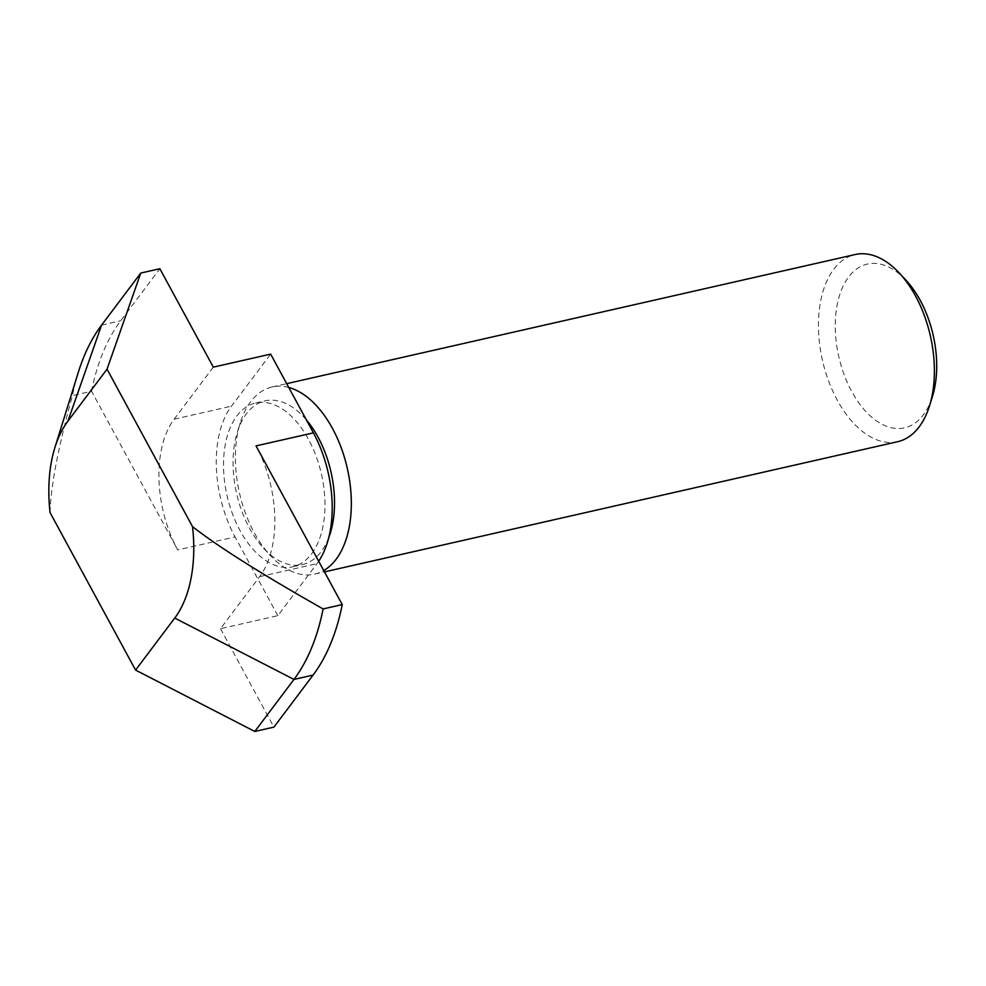 <?xml version="1.0" encoding="UTF-8"?>
<svg xmlns="http://www.w3.org/2000/svg" width="986" height="986" viewBox="0 0 986 986"><rect width="100%" height="100%" fill="white"/><g stroke="black" fill="none" stroke-linecap="round" stroke-linejoin="round"><path stroke-width="0.74" stroke-dasharray="4.93 3.7" d="M288.762 387.473A95.962 55.315 -102.8 0 0 272.099 386.98A95.962 55.315 -102.8 0 0 240.239 422.871A95.962 55.315 -102.8 0 0 270.374 555.525A95.962 55.315 -102.8 0 0 314.608 574.135A95.962 55.315 -102.8 0 0 323.741 570.537M328.757 537.616A83.97 48.4 77.2 0 1 321.202 551.618A83.97 48.4 77.2 0 1 302.394 564.608A83.97 48.4 77.2 0 1 263.681 548.327A83.97 48.4 77.2 0 1 237.318 432.25A83.97 48.4 77.2 0 1 265.197 400.846A83.97 48.4 77.2 0 1 306.363 419.888M897.679 441.703A95.962 55.315 77.2 0 1 822.472 360.371A95.962 55.315 77.2 0 1 855.17 254.536M906.085 280.344A83.97 48.4 -102.8 0 0 841.933 288.812A83.97 48.4 -102.8 0 0 856.082 398.849A83.97 48.4 -102.8 0 0 923.389 414.847A83.97 48.4 -102.8 0 0 932.46 396.421M311.65 553.787A83.97 48.4 -102.8 0 0 316.05 456.037A83.97 48.4 -102.8 0 0 255.645 403.015A83.97 48.4 -102.8 0 0 227.039 495.613A83.97 48.4 -102.8 0 0 292.842 566.777A83.97 48.4 -102.8 0 0 311.65 553.787M318.688 561.244A95.962 55.315 77.2 0 1 316.987 563.635L277.83 615.671L220.482 628.698L259.638 576.662A95.962 55.315 -102.8 0 0 256.052 445.894M213.309 367.149L174.14 419.186A95.962 55.315 -102.8 0 0 177.726 549.954L235.075 536.926A95.962 55.315 77.2 0 1 231.488 406.158L270.657 354.122M277.83 615.671L235.075 536.926M220.482 628.698L273.911 727.113M50.076 512.621C50.767 486.246 58.211 447.237 72.446 395.608L91.562 391.257L177.726 549.954M91.562 391.257A215.909 124.458 77.2 0 1 120.699 320.77L159.868 268.734M78.264 372.474A215.909 124.458 -102.8 0 0 72.446 395.608M259.638 576.662L316.987 563.635M174.14 419.186L231.488 406.158M101.583 325.109L120.699 320.77M263.681 548.327L270.374 555.525M237.318 432.25L240.239 422.871M314.608 574.135L324.468 571.892M272.099 386.98L286.692 383.665M292.842 566.777L302.394 564.608M255.645 403.015L265.197 400.846"/><path stroke-width="1.48" d="M323.741 570.537A95.962 55.315 -102.8 0 0 336.103 559.296A95.962 55.315 -102.8 0 0 345.457 460.967A95.962 55.315 -102.8 0 0 288.762 387.473M306.363 419.888A83.97 48.4 77.2 0 1 328.757 537.616M286.692 383.665L855.17 254.536A95.962 55.315 77.2 0 1 899.405 273.147A95.962 55.315 77.2 0 1 929.539 405.801A95.962 55.315 77.2 0 1 919.174 426.852A95.962 55.315 77.2 0 1 897.679 441.703L324.468 571.892M929.539 405.801L932.46 396.421A83.97 48.4 -102.8 0 0 906.085 280.344L899.405 273.147M254.795 731.464L293.964 679.428A215.909 124.458 -102.8 0 0 323.1 608.929L342.228 604.591A215.909 124.458 77.2 0 1 313.08 675.077L273.911 727.113L254.795 731.464L135.575 670.086L50.076 512.621A119.947 69.143 -102.8 0 1 54.908 447.533A119.947 69.143 -102.8 0 1 67.874 421.219L101.583 325.109L140.751 273.073L159.868 268.734L213.309 367.149L270.657 354.122L313.4 432.866A95.962 55.315 77.2 0 1 318.688 561.244M342.228 604.591L256.052 445.894L313.4 432.866M101.583 325.109A215.909 124.458 -102.8 0 0 78.264 372.474L54.908 447.533M135.575 670.086L174.744 618.062A119.947 69.143 -102.8 0 0 192.529 526.647C218.559 546.959 262.091 574.394 323.1 608.929M67.874 421.219L107.03 369.183L192.529 526.647M140.751 273.073L107.03 369.183M174.744 618.062L293.964 679.428L313.08 675.077"/></g></svg>
